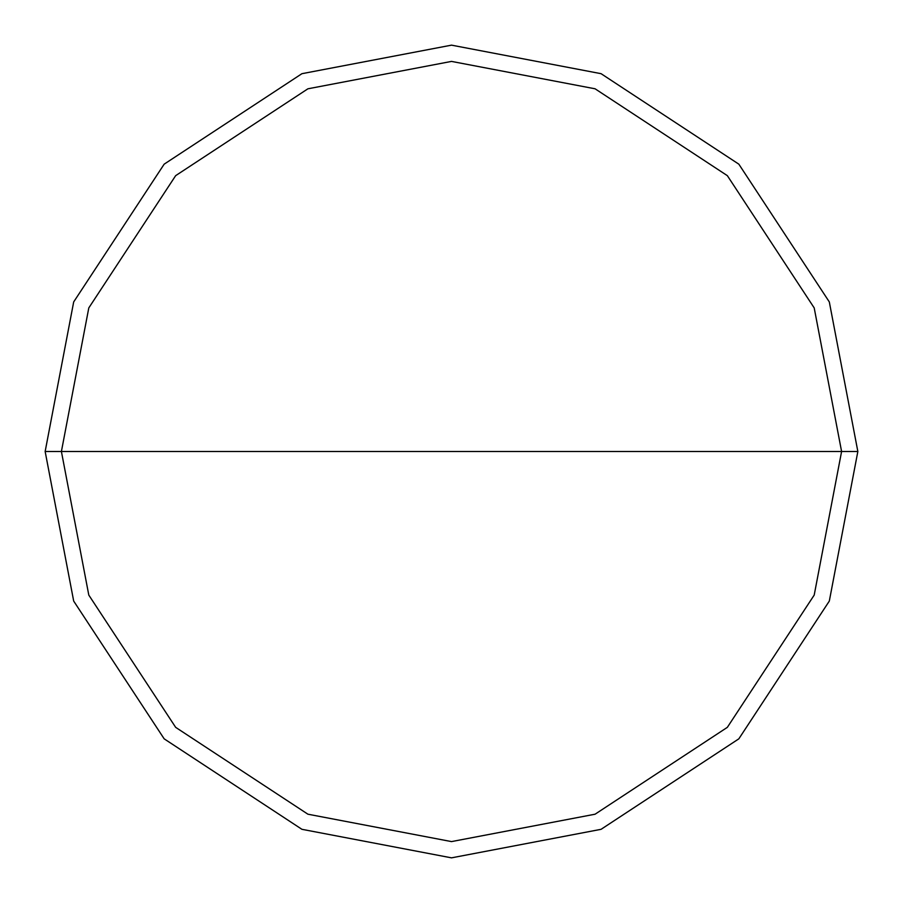 <?xml version="1.0" encoding="UTF-8"?>
<svg xmlns="http://www.w3.org/2000/svg" width="903" height="903" viewBox="0 0 903 903"><rect width="100%" height="100%" fill="white"/><g stroke="black" fill="none" stroke-linecap="round" stroke-linejoin="round"><path stroke-width="1.35" d="M61.404 451.5L88.799 307.912L175.656 175.656L307.912 88.799L451.5 61.404L595.088 88.799L727.344 175.656L814.201 307.912L841.596 451.5L61.404 451.5L88.799 595.088L175.656 727.344L307.912 814.201L451.5 841.596L595.088 814.201L727.344 727.344L814.201 595.088L841.596 451.5L857.85 451.5L829.315 601.071L738.835 738.835L601.071 829.315L451.5 857.85L301.929 829.315L164.165 738.835L73.685 601.071L45.15 451.5L73.685 601.071L164.165 738.835L301.929 829.315L451.5 857.85L601.071 829.315L738.835 738.835L829.315 601.071L857.85 451.5L829.315 301.929L738.835 164.165L601.071 73.685L451.5 45.15L301.929 73.685L164.165 164.165L73.685 301.929L45.15 451.5L841.596 451.5L814.201 595.088L727.344 727.344L595.088 814.201L451.5 841.596L307.912 814.201L175.656 727.344L88.799 595.088L61.404 451.5L45.15 451.5L73.685 301.929L164.165 164.165L301.929 73.685L451.5 45.15L601.071 73.685L738.835 164.165L829.315 301.929L857.85 451.5L841.596 451.5L814.201 307.912L727.344 175.656L595.088 88.799L451.5 61.404L307.912 88.799L175.656 175.656L88.799 307.912L61.404 451.5"/></g></svg>
